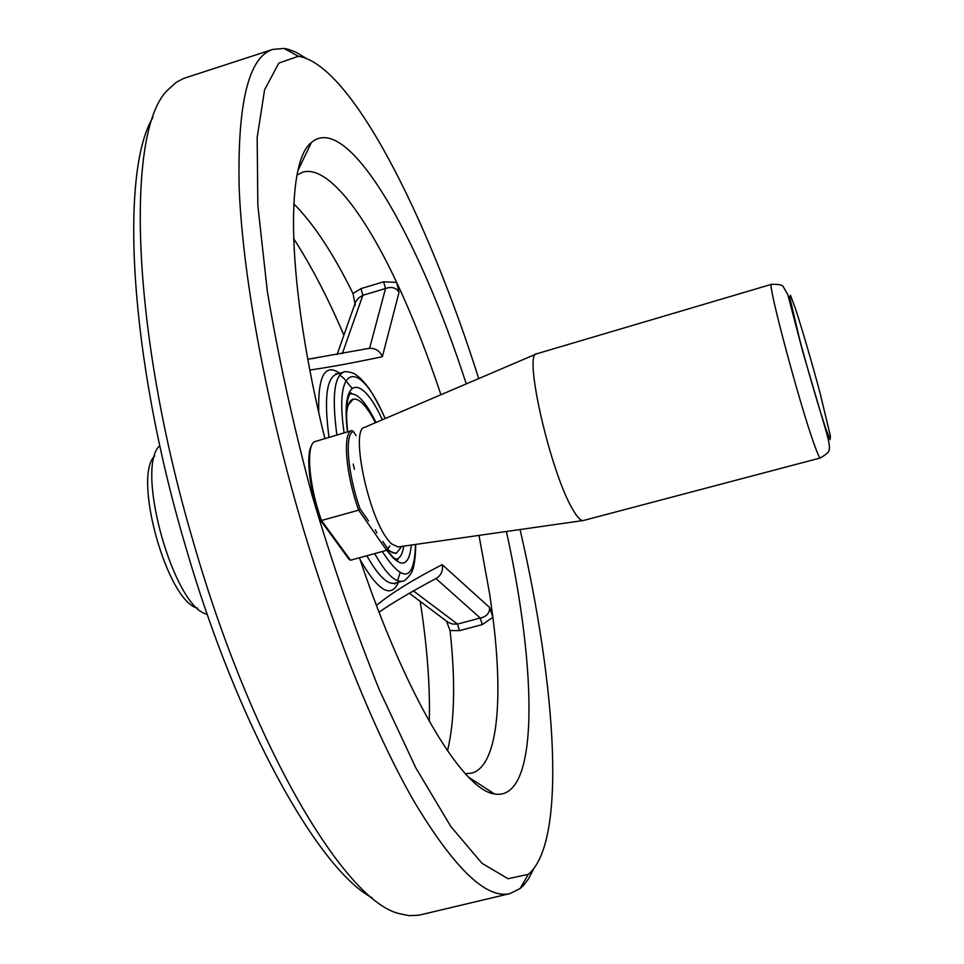 <?xml version="1.0" encoding="UTF-8"?>
<svg xmlns="http://www.w3.org/2000/svg" width="964" height="964" viewBox="0 0 964 964"><rect width="100%" height="100%" fill="white"/><g stroke="black" fill="none" stroke-linecap="round" stroke-linejoin="round"><path stroke-width="1.45" d="M395.855 559.132L396.831 558.975C400.301 557.915 402.603 553.637 403.747 546.118M376.008 422.485C365.995 402.41 357.475 392.902 350.462 393.987L349.546 394.348M387.528 549.191L392.348 552.661L396.457 553.143L395.397 553.432L387.082 550.082M346.763 406.651L353.186 399.156C349.679 400.241 347.45 405.037 346.522 413.544M154.734 455.864C132.333 476.927 167.435 601.801 197.524 608.127M159.795 445.537L159.53 445.85C134.876 468.673 173.894 607.513 206.838 614.164L207.224 614.297M429.293 721.434C430.185 686.031 427.173 646.157 420.256 601.825M343.63 334.532C327.712 297.49 311.023 265.437 293.538 238.397M376.478 605.404C391.649 592.872 413.568 579.304 442.211 564.675L489.628 607.513L492.893 617.273L489.664 594.017L478.988 535.394M440.922 394.734C427.305 353.764 412.544 316.312 396.65 282.38L399.036 292.309L382.347 356.716C351.968 363.091 327.808 367.525 309.854 370.019M465.299 773.646L471.492 773.2C497.617 766.621 503.509 701.009 492.893 617.273L482.229 624.624L480.265 618.032L435.933 578.533L437.186 577.87C441.524 574.52 443.199 570.11 442.211 564.675M399.036 292.309C396.108 287.621 391.601 286.356 385.516 288.525L383.648 281.813L396.65 282.38C363.536 211.803 326.953 164.663 302.588 172.219L297.057 175.074M359.464 557.758C406.157 697.671 463.178 790.432 494.484 793.95C539.238 801.831 537.43 671.872 506.401 531.477M466.263 383.901C418.991 237.506 347.643 110.932 311.396 142.527C284.898 162.35 286.621 284.344 324.832 438.307M482.229 624.624L459.467 630.637L457.502 624.07L480.265 618.032C486.555 616.671 489.676 613.152 489.628 607.513M307.829 359.198L314.927 358.186M368.622 348.462L369.61 348.281C375.707 348.221 379.961 351.041 382.347 356.716M369.61 348.281L385.516 288.525L362.85 295.285L342.328 353.571M447.489 750.823C454.683 721.12 455.55 681.03 450.068 630.54L446.489 621.141M459.467 630.637L450.068 630.54M293.743 203.838C313.372 223.323 333.122 253.219 353.005 293.526L360.994 288.598L362.85 295.285L358.488 298.021L355.596 301.913L337.087 354.511M353.005 293.526L354.981 303.648M409.278 593.173L448.115 622.358L452.526 624.045L457.502 624.07L413.303 590.824M152.902 117.475C119.994 171.664 128.646 353.8 184.968 544.347C237.06 725.41 318.65 869.6 372.261 897.906M272.848 49.393L183.75 78.385L176.267 82.302L168.206 89.544C125.862 128.212 129.598 326.519 193.487 542.479C252.616 748.377 346.004 902.388 399.843 913.764L409.025 915.643L418.93 915.21L510.089 893.544C486.591 899.424 454.719 868.962 414.472 802.144C375.273 734.327 332.026 628.01 298.683 513.065C264.003 393.192 242.41 271.607 239.144 187.173C237.409 102.883 248.652 56.948 272.848 49.393L284.043 48.441L288.477 49.345L296.129 52.285L305.721 58.093M533.622 868.986L528.465 878.939L523.452 885.446L520.138 888.519L510.089 893.544M520.066 529.525C556.288 686.428 567.085 841.934 528.296 874.36L508.064 878.734L481.976 863.298L450.803 826.461L415.942 768.091L379.43 690.067C354.993 629.468 332.411 564.061 311.661 493.857C292.803 423.124 278.006 355.523 267.305 291.068L257.834 205.465L257.171 137.49L264.594 89.821L278.837 63.07L298.382 56.286C351.089 64.419 427.257 216.189 478.722 378.575M320.289 519.957L321.506 520.5L350.486 560.217L348.92 559.18L320.289 519.957C309.456 490.025 305.516 454.357 311.721 445.356M771.525 284.32L536.719 353.788C523.018 352.161 550.36 472.143 572.58 509.149C577.231 517.319 580.834 521.102 583.401 520.5L820.28 457.984C819.521 458.117 817.544 453.707 814.351 444.729C799.445 403.892 766.416 279.789 771.525 284.32C778.996 284.187 782.937 285.043 783.358 286.898L787.829 294.707L802.614 351.221L826.57 432.836C829.173 442.428 830.004 448.007 829.052 449.586C829.679 451.393 826.751 454.189 820.28 457.984M396.457 553.143L401.735 546.407M375.466 422.714C366.694 405.964 359.271 398.108 353.186 399.156M382.744 541.467L387.673 548.564L389.83 545.986M356.102 435.608L353.427 431.571C344.365 433.535 347.582 474.011 360.078 508.872L358.668 510.161L321.506 520.5C309.336 487.206 305.817 447.597 314.071 441.861L351.86 430.571C342.389 432.246 345.69 474.228 358.668 510.161L386.66 550.323L389.323 546.865M360.078 508.872L368.513 521.006M387.673 548.564L386.66 550.323L350.486 560.217M351.86 430.571L353.427 431.571M360.138 559.747C378.31 591.281 391.083 598.789 398.457 582.256M339.714 373.261C324.82 362.994 317.819 376.056 318.735 412.447M366.826 555.746C378.141 575.701 387.504 584.859 394.903 583.22L394.83 584.003L396.288 582.846M337.557 373.899L335.713 373.671L336.183 374.297C326.447 378.418 324.049 399.349 328.977 437.114M411.375 545.034C409.025 567.193 400.807 568.929 386.709 550.239M376.803 532.935L375.261 529.706M354.451 469.299L353.21 464.094M347.474 431.824C340.545 376.261 361.295 373.357 382.347 419.774M415.484 544.443C414.387 581.328 403.314 583.678 382.274 551.516M344.1 432.788C333.628 361.862 360.006 359.223 385.13 418.581M336.882 434.86C331.857 397.084 334.159 376.165 343.75 372.092L336.183 374.297M394.903 583.22L402.518 581.159C395.216 582.774 385.937 573.58 374.695 553.589M383.648 281.813L360.994 288.598M582.895 520.572L398.072 546.937L391.288 543.756L387.504 539.25C367.453 513.704 350.318 428.462 364.657 427.341L536.237 353.993M795.204 307.95C802.06 328.82 811.7 361.825 820.015 392.794L830.402 436.114L830.125 439.704L825.823 428.739C819.026 408.399 808.579 372.779 799.734 339.714L789.612 296.755L790.504 295.37L795.204 307.95M397.578 580.774L400 572.905M351.956 388.167L343.57 378.045L339.738 374.984M468.745 777.285L494.484 793.95M298.105 170.194L311.396 142.527M437.186 577.87C411.267 591.776 391.89 603.199 379.057 612.152M307.841 359.259L369.308 348.329M355.077 303.371L355.126 305.492M402.518 581.159C403.928 581.666 406.772 579.111 411.026 573.484C410.929 573.243 415.327 569.435 415.737 544.419M343.75 372.092C343.136 371.176 351.703 371.622 355.632 374.574L360.042 377.948C367.224 385.708 371.152 388.902 385.275 418.521M298.382 56.286L284.043 48.441M528.296 874.36L520.138 888.519M396.831 558.975L398.048 559.747L396.373 559.397C393.83 557.144 396.469 561.614 387.058 550.046L387.974 548.359M347.679 431.764C346.172 417.605 346.233 406.7 347.859 399.072L349.233 394.951L351.101 392.685L350.462 393.987"/></g></svg>
